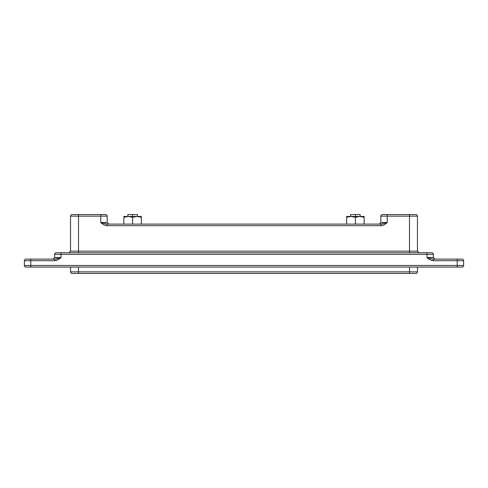 <?xml version="1.0" encoding="UTF-8"?>
<svg xmlns="http://www.w3.org/2000/svg" width="488" height="488" viewBox="0 0 488 488"><rect width="100%" height="100%" fill="white"/><g stroke="black" fill="none" stroke-linecap="round" stroke-linejoin="round"><path stroke-width="0.73" d="M427 257.524L433.362 257.524L433.362 254.346L433.362 257.524L427 257.524L433.362 259.116L457.238 259.116L433.362 259.116L427 257.524L433.362 259.116L433.362 260.708L433.362 259.116L427 257.524C428.787 259.329 430.91 260.391 433.362 260.708L463.6 260.708L463.6 265.484A1.592 1.592 0 0 1 462.008 267.076L457.238 267.076L457.238 265.484L457.238 267.076L30.762 267.076L30.762 265.484L30.762 267.076L25.992 267.076A1.592 1.592 0 0 1 24.4 265.484A1.592 1.592 0 0 0 25.992 267.076L462.008 267.076A1.592 1.592 0 0 0 463.6 265.484L463.6 260.708L457.238 260.708L457.238 265.484L463.6 265.484L457.238 265.484L457.238 260.708L433.362 260.708L429.928 259.665L427 257.524L427 254.346L61 254.346L61 257.524L58.072 259.665L54.638 260.708L30.762 260.708L30.762 265.484L457.238 265.484L30.762 265.484L30.762 260.708L24.4 260.708L24.4 265.484L30.762 265.484L24.4 265.484L24.4 260.708A1.592 1.592 0 0 1 25.992 259.116L54.638 259.116L61 257.524L61 254.346L54.638 254.346L54.638 257.524L61 257.524L54.638 259.116L54.638 260.708C57.09 260.391 59.213 259.329 61 257.524L54.638 257.524L54.638 254.346L427 254.346L427 257.524L429.928 259.665M457.238 259.116L462.008 259.116L457.238 259.116L457.238 260.708L457.238 259.116M433.362 254.346L427 254.346L433.362 254.346A1.592 1.592 0 0 0 431.776 252.754L56.224 252.754A1.592 1.592 0 0 0 54.638 254.346A1.592 1.592 0 0 1 56.224 252.754L61 252.754L61 254.346L61 252.754L427 252.754L427 254.346L427 252.754L431.776 252.754A1.592 1.592 0 0 1 433.362 254.346M54.638 257.524L53.046 259.116L54.638 257.524M57.785 258.5L54.638 259.116L30.762 259.116L30.762 260.708L54.638 260.708L54.638 259.116M30.762 260.708L30.762 259.116L25.992 259.116A1.592 1.592 0 0 0 24.4 260.708L30.762 260.708M433.362 257.524L434.954 259.116L433.362 257.524M463.6 260.708A1.592 1.592 0 0 0 462.008 259.116A1.592 1.592 0 0 1 463.6 260.708M78.507 273.439L72.139 273.439A1.592 1.592 0 0 1 70.547 271.846L78.507 271.846L78.507 267.076L78.507 273.439L409.493 273.439L78.507 273.439L78.507 271.846L70.547 271.846A1.592 1.592 0 0 0 72.139 273.439L78.507 273.439M415.861 273.439L409.493 273.439L415.861 273.439A1.592 1.592 0 0 0 417.454 271.846L417.454 267.076L417.454 271.846A1.592 1.592 0 0 1 415.861 273.439M409.493 267.076L409.493 271.846L417.454 271.846L78.507 271.846L409.493 271.846L409.493 273.439L409.493 267.076M70.547 267.076L70.547 271.846L70.547 267.076M78.507 216.154L78.507 251.161L409.493 251.161L409.493 216.154L387.216 216.154L387.216 222.516L384.288 224.657L380.853 225.7L107.147 225.7L103.712 224.657L100.784 222.516L100.784 216.154L70.547 216.154L70.547 251.161L78.507 251.161L78.507 214.561L72.139 214.561A1.592 1.592 0 0 0 70.547 216.154A1.592 1.592 0 0 1 72.139 214.561L78.507 214.561L78.507 216.154L100.784 216.154L100.784 222.516L107.147 222.516L107.147 216.154L100.784 216.154L100.784 214.561L78.507 214.561L100.784 214.561L100.784 216.154L107.147 216.154A1.592 1.592 0 0 0 105.554 214.561L100.784 214.561L105.554 214.561A1.592 1.592 0 0 1 107.147 216.154L107.147 222.516L108.739 224.108L107.147 222.516L100.784 222.516C102.572 224.321 104.694 225.383 107.147 225.7L380.853 225.7C383.306 225.383 385.428 224.321 387.216 222.516L387.216 216.154L380.853 216.154L380.853 222.516L387.216 222.516L380.853 224.108L107.147 224.108L107.147 225.7L107.147 224.108L100.784 222.516L107.147 224.108L380.853 224.108L380.853 225.7L380.853 224.108L387.216 222.516L380.853 222.516L380.853 216.154A1.592 1.592 0 0 1 382.446 214.561A1.592 1.592 0 0 0 380.853 216.154L387.216 216.154L387.216 214.561L382.446 214.561L387.216 214.561L387.216 216.154L409.493 216.154L409.493 251.161L417.454 251.161L417.454 216.154L417.454 251.161L419.046 252.754L417.454 251.161L409.493 251.161L409.493 252.754L409.493 251.161L78.507 251.161L78.507 252.754L78.507 251.161L70.547 251.161L70.547 216.154L78.507 216.154M417.454 216.154L409.493 216.154L417.454 216.154A1.592 1.592 0 0 0 415.861 214.561L387.216 214.561L409.493 214.561L409.493 216.154L409.493 214.561L415.861 214.561A1.592 1.592 0 0 1 417.454 216.154M70.547 251.161L68.954 252.754L70.547 251.161M380.853 222.516L379.261 224.108L380.853 222.516M364.146 216.471L346.639 216.471L346.639 217.251L346.639 216.471L350.988 216.471L346.639 217.251L346.639 224.108L346.639 217.251L350.994 216.471L346.639 217.251L350.988 216.471L355.392 217.251L351.043 216.471L359.735 216.471L355.392 217.251L355.392 224.108L355.392 217.251L359.735 216.471L364.146 217.251L359.796 216.471L364.146 216.471L364.146 224.108L364.146 217.251M361.163 216.556L363.694 217.105M350.616 214.561L360.162 214.561L355.392 214.561L355.392 216.471L355.392 214.561L350.616 214.561L350.616 216.471M127.838 214.561L137.384 214.561L132.608 214.561L132.608 216.471L132.608 214.561L127.838 214.561L127.838 216.471M141.361 216.471L123.854 216.471L123.854 217.251L123.854 216.471L128.204 216.471L123.854 217.251L123.854 224.108L123.854 217.251L128.204 216.471L132.608 217.251L128.265 216.471L136.957 216.471L132.608 217.251L132.608 224.108L132.608 217.251L136.957 216.471L141.361 217.251L137.012 216.471L141.361 216.471L141.361 224.108L141.361 217.251M138.379 216.556L140.91 217.105M360.162 214.561L360.162 216.471M137.384 214.561L137.384 216.471"/></g></svg>
